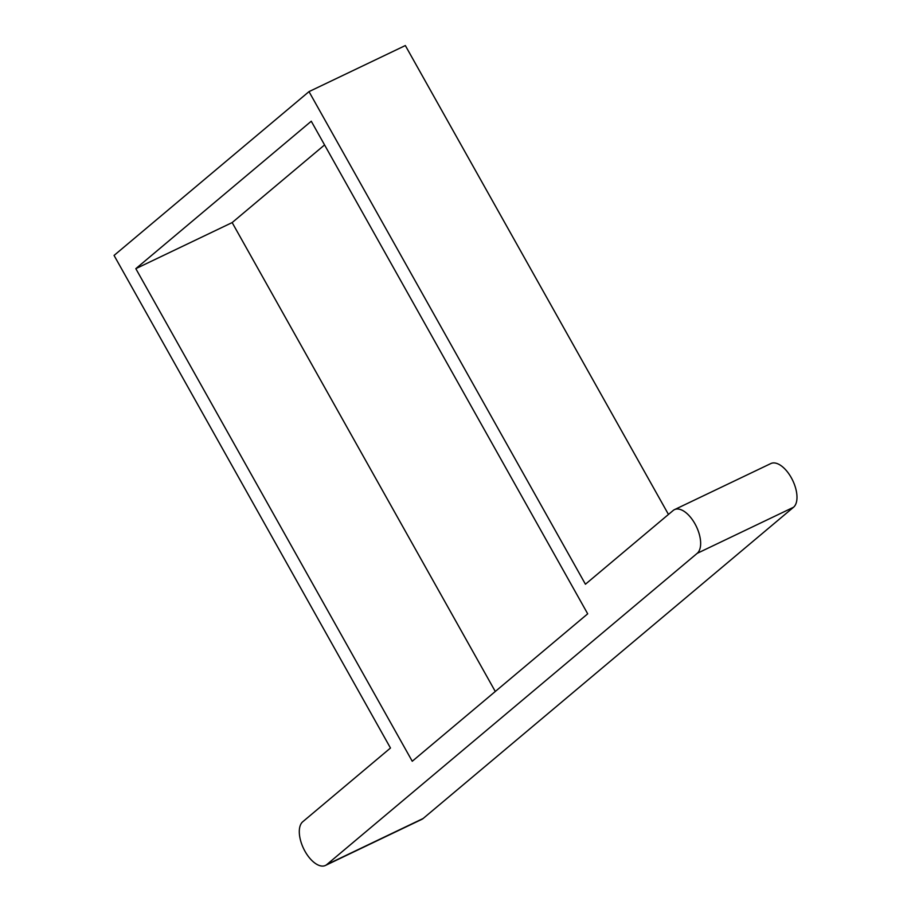<?xml version="1.0" encoding="UTF-8"?>
<svg xmlns="http://www.w3.org/2000/svg" width="911" height="911" viewBox="0 0 911 911"><rect width="100%" height="100%" fill="white"/><g stroke="black" fill="none" stroke-linecap="round" stroke-linejoin="round"><path stroke-width="1.37" d="M423.137 818.499A24.711 12.435 64.4 0 1 421.782 819.376L325.443 865.45A24.711 12.435 64.4 0 0 326.798 864.573L423.137 818.499L793.527 507.256A24.711 12.435 64.4 0 0 792.012 479.049A24.711 12.435 64.4 0 0 770.843 463.551L674.504 509.625A24.711 12.435 64.4 0 0 673.149 510.502L585.431 584.224L309 91.624L405.338 45.55L668.469 514.442M309 91.624L114.057 255.433L390.477 748.022L302.759 821.745A24.711 12.435 64.4 0 0 304.274 849.952A24.711 12.435 64.4 0 0 325.443 865.45M326.798 864.573L697.188 553.341L793.527 507.256M674.504 509.625A24.711 12.435 64.4 0 1 695.674 525.135A24.711 12.435 64.4 0 1 697.188 553.341M135.819 268.665L412.25 761.254L587.697 613.82L311.266 121.231L135.819 268.665L232.157 222.58L495.288 691.472M324.567 144.929L232.157 222.58"/></g></svg>
